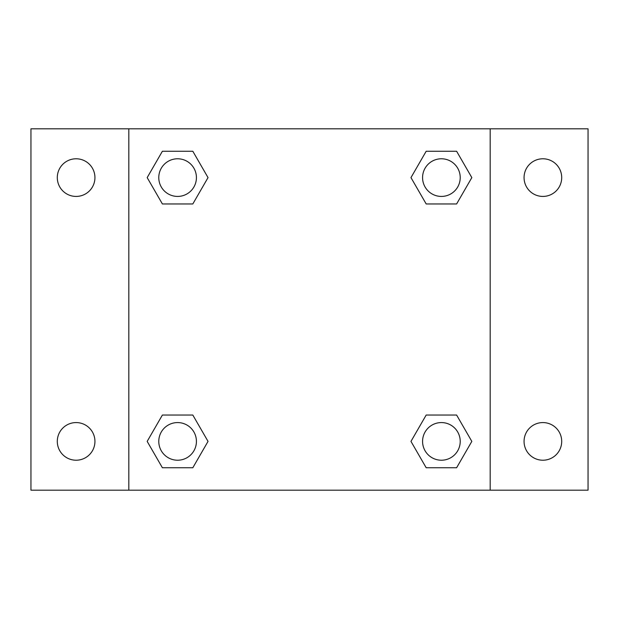 <?xml version="1.0" encoding="UTF-8"?>
<svg xmlns="http://www.w3.org/2000/svg" width="619" height="619" viewBox="0 0 619 619"><rect width="100%" height="100%" fill="white"/><g stroke="black" fill="none" stroke-linecap="round" stroke-linejoin="round"><path stroke-width="0.93" d="M30.95 128.822L588.05 128.822L588.05 490.178L30.95 490.178L30.95 128.822M542.878 158.781A18.818 18.818 0 0 1 561.704 177.607A18.818 18.818 0 0 1 542.878 196.424A18.818 18.818 0 0 1 524.061 177.607A18.818 18.818 0 0 1 542.878 158.781M542.878 422.576A18.818 18.818 0 0 1 561.704 441.393A18.818 18.818 0 0 1 542.878 460.219A18.818 18.818 0 0 1 524.061 441.393A18.818 18.818 0 0 1 542.878 422.576M76.122 422.576A18.818 18.818 0 0 1 94.939 441.393A18.818 18.818 0 0 1 76.122 460.219A18.818 18.818 0 0 1 57.296 441.393A18.818 18.818 0 0 1 76.122 422.576M76.122 158.781A18.818 18.818 0 0 1 94.939 177.607A18.818 18.818 0 0 1 76.122 196.424A18.818 18.818 0 0 1 57.296 177.607A18.818 18.818 0 0 1 76.122 158.781M162.387 415.047L192.819 415.047L208.03 441.393L192.819 467.747L162.387 467.747L147.175 441.393L162.387 415.047L192.819 415.047L162.387 415.047M426.181 151.253L456.613 151.253L471.825 177.607L456.613 203.953L426.181 203.953L410.97 177.607L426.181 151.253L456.613 151.253L426.181 151.253M128.822 490.178L128.822 128.822M490.178 128.822L490.178 490.178M162.387 151.253L192.819 151.253L208.03 177.607L192.819 203.953L162.387 203.953L147.175 177.607L162.387 151.253L192.819 151.253L162.387 151.253M426.181 415.047L456.613 415.047L471.825 441.393L456.613 467.747L426.181 467.747L410.97 441.393L426.181 415.047L456.613 415.047L426.181 415.047M456.613 467.747L426.181 467.747L456.613 467.747M460.219 441.393A18.818 18.818 0 0 0 431.985 425.098A18.818 18.818 0 0 0 431.985 457.696A18.818 18.818 0 0 0 460.219 441.393M192.819 467.747L162.387 467.747L192.819 467.747M196.424 441.393A18.818 18.818 0 0 0 168.19 425.098A18.818 18.818 0 0 0 168.19 457.696A18.818 18.818 0 0 0 196.424 441.393M456.613 203.953L426.181 203.953L456.613 203.953M460.219 177.607A18.818 18.818 0 0 0 431.985 161.304A18.818 18.818 0 0 0 431.985 193.902A18.818 18.818 0 0 0 460.219 177.607M192.819 203.953L162.387 203.953L192.819 203.953M196.424 177.607A18.818 18.818 0 0 0 168.19 161.304A18.818 18.818 0 0 0 168.19 193.902A18.818 18.818 0 0 0 196.424 177.607"/></g></svg>
